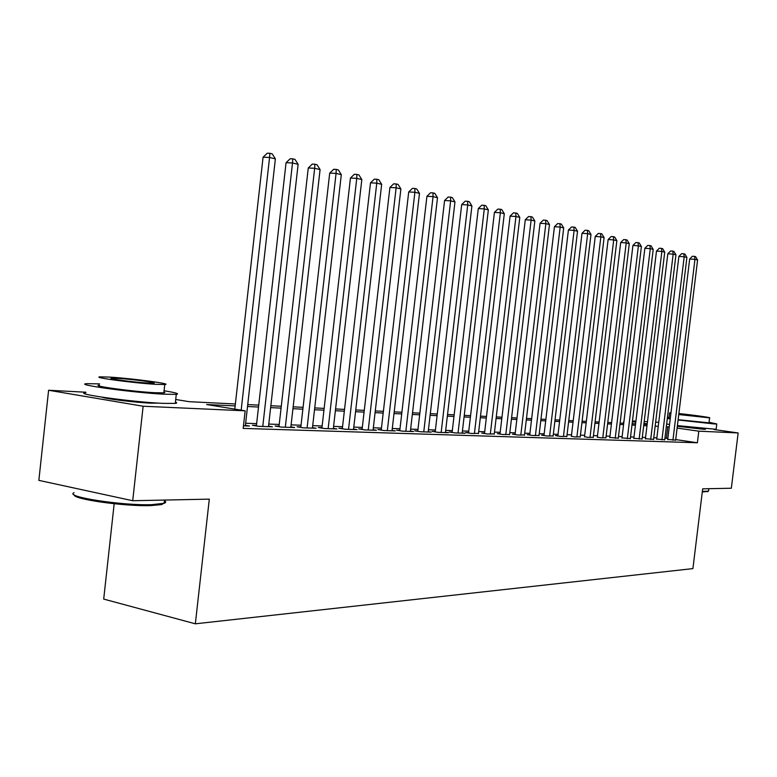 <?xml version="1.0" encoding="UTF-8"?>
<svg xmlns="http://www.w3.org/2000/svg" width="777" height="777" viewBox="0 0 777 777"><rect width="100%" height="100%" fill="white"/><g stroke="black" fill="none" stroke-linecap="round" stroke-linejoin="round"><path stroke-width="1.17" d="M704.04 428.778L705.477 429.292L703.758 429.302L677.33 426.291M158.693 403.127L150.544 403.146C135.451 402.515 105.351 398.805 102.137 397.193M114.18 503.749L103.7 599.086L195.348 623.814L692.909 568.609L702.68 488.83L731.342 488.228L738.15 432.944L698.805 431.177L677.117 428.088M195.348 623.814L209.304 499.135L132.712 500.728L38.85 480.371L48.601 390.258L85.878 392.22M623.28 423.242L624.077 420.503M632.468 420.949L635.916 421.134M644.201 421.561L647.464 421.736M655.642 422.164L658.741 422.329M667.725 439.471L675.65 440.112M656.701 439.092L664.733 439.743M645.415 438.704L653.554 439.364M633.838 438.315L642.093 438.976M621.969 437.907L630.341 438.568M609.809 437.49L618.288 438.16M597.319 437.062L600.553 437.81L605.934 437.733M584.518 436.625L587.733 437.373L593.249 437.305M571.367 436.179L574.562 436.936L580.234 436.859M557.867 435.712L555.468 435.635L561.043 436.48L566.87 436.402M543.997 435.237L541.53 435.149L547.154 436.014L553.137 435.926M529.749 434.751L527.214 434.664L532.876 435.538L539.024 435.45M515.093 434.246L512.49 434.158L518.201 435.042L524.524 434.945M500.029 433.731L497.348 433.644L503.107 434.537L509.605 434.44M484.527 433.207L481.769 433.11L487.567 434.013L494.269 433.916M468.58 432.653L465.734 432.556L471.581 433.479L478.477 433.372M452.146 432.099L449.223 431.993L455.118 432.925L465.054 433.255L462.218 432.808M435.227 431.517L432.216 431.41L438.15 432.352L448.387 432.702L445.464 432.235M417.793 430.914L414.685 430.817L420.668 431.769L431.225 432.119L428.205 431.643M399.815 430.303L396.61 430.196L402.632 431.167L413.519 431.526L410.411 431.031M381.264 429.671L377.962 429.555L384.032 430.536L395.27 430.914L392.055 430.4M362.131 429.011L358.721 428.894L364.831 429.895L376.427 430.283L373.115 429.749M342.366 428.341L338.84 428.214L345.007 429.225L356.983 429.632L353.564 429.069M321.95 427.641L318.308 427.515L324.514 428.545L336.888 428.953L333.362 428.38M300.854 426.913L297.086 426.787L303.331 427.826L316.132 428.263L312.48 427.651M279.021 426.175L275.126 426.039L281.42 427.097L294.658 427.535L290.88 426.903M256.439 425.398L252.408 425.262L258.741 426.33L272.445 426.796L268.541 426.136M235.159 405.915L206.643 404.535L245.163 410.819L243.182 428.399L697.387 442.764L675.718 439.578M667.851 438.432L664.927 438.16M656.856 437.878L653.748 437.762M645.561 437.47L642.288 437.354M633.993 437.062L630.535 436.936M622.124 436.645L618.492 436.509M609.955 436.208L606.138 436.072M597.474 435.761L593.453 435.625M584.673 435.305L580.438 435.159M571.522 434.838L567.074 434.683M558.022 434.362L553.341 434.197M544.162 433.867L539.238 433.692M529.914 433.362L524.737 433.177M515.258 432.838L509.819 432.643M500.194 432.303L494.473 432.099M484.702 431.759L478.69 431.546M468.745 431.186L462.432 430.963M452.321 430.604L445.687 430.371M435.402 430.002L428.428 429.759M417.968 429.38L410.635 429.118M399.99 428.739L392.278 428.467M381.449 428.088L373.339 427.797M362.315 427.408L353.788 427.097M342.56 426.699L333.586 426.379M322.144 425.981L312.704 425.641M301.039 425.223L291.113 424.873M279.225 424.446L268.774 424.077M256.643 423.65L245.639 423.251M243.473 425.815L249.446 426.019L245.406 425.33M132.712 500.728L143.133 406.235L48.601 390.258M714.092 429.555L738.15 432.944M697.387 442.764L698.805 431.177M245.163 410.819L143.133 406.235M669.25 426.971L666.316 426.699M658.255 426.311L655.157 426.155M646.979 425.767L643.706 425.602M635.421 425.204L631.973 425.038M623.572 424.63L619.949 424.456M611.421 424.048L607.604 423.863M598.96 423.446L594.939 423.251M586.169 422.834L581.934 422.63M573.038 422.202L568.589 421.989M559.557 421.552L554.875 421.319M545.707 420.881L540.782 420.648M531.468 420.192L526.301 419.949M516.841 419.493L511.412 419.23M501.796 418.764L496.085 418.492M486.315 418.016L480.312 417.725M470.386 417.249L464.073 416.948M453.982 416.462L447.348 416.142M437.082 415.646L430.108 415.306M419.667 414.801L412.334 414.452M401.709 413.937L394.007 413.568M383.187 413.043L375.087 412.655M364.073 412.131L355.555 411.713M344.337 411.179L335.373 410.742M323.941 410.188L314.52 409.741M302.865 409.178L292.948 408.702M281.07 408.129L270.629 407.624M258.508 407.041L247.523 406.507M647.212 423.844L643.978 423.378M635.78 422.212L632.381 421.726M175.709 399.495L189.141 401.68L235.373 403.982M247.737 404.594L258.722 405.138M270.843 405.74L281.284 406.254M293.162 406.847L303.079 407.342M314.724 407.915L324.155 408.391M335.577 408.955L344.541 409.401M355.759 409.955L364.277 410.382M375.291 410.926L383.382 411.324M394.201 411.868L401.903 412.247M412.529 412.772L419.862 413.141M430.303 413.655L437.276 414.005M447.533 414.51L454.166 414.84M464.257 415.345L470.571 415.656M480.497 416.151L486.499 416.453M496.27 416.928L501.981 417.22M511.587 417.696L517.026 417.968M526.485 418.434L531.653 418.686M540.967 419.153L545.881 419.395M555.05 419.852L559.731 420.085M568.764 420.532L573.212 420.755M582.109 421.192L586.334 421.406M595.104 421.843L599.125 422.037M607.769 422.465L611.586 422.659M620.114 423.086L623.737 423.261M632.138 423.679L635.586 423.853M643.871 424.261L647.144 424.427M666.394 438.218L667.783 426.767M241.171 410.169L269.57 157.478L275.379 158.867L245.338 425.883M234.79 409.129L263.073 157.197L269.57 157.478L269.872 153.292L272.203 153.856L275.379 158.867M263.073 157.197L267.278 153.186L269.872 153.292M164.277 502.496L161.927 504.555L150.864 505.594C124.844 506.546 72.523 499.184 74.301 494.881M74.106 492.725C63.588 496.658 122.115 505.749 151.768 504.671L164.19 503.282C166.084 502.583 166.181 501.728 164.481 500.699M99.573 383.887L86.81 383.663C72.562 384.382 133.197 392.696 163.996 394.192L176.282 394.366C179.905 393.861 175.835 392.657 164.073 390.763M85.82 392.686C71.562 393.638 132.158 402.078 162.976 403.36L175.272 403.399C177.117 403.166 177.166 402.739 175.417 402.136M163.937 392.016L164.879 392.54L163.84 392.851L154.856 392.715C132.653 391.618 89.365 385.683 99.437 385.149M110.043 377.127L100.34 376.845C90.287 377.224 133.595 383.08 155.788 384.314L164.763 384.537C173.922 384.061 132.381 378.457 110.043 377.127M147.504 383.012L153.37 383.168C159.372 382.867 132.401 379.225 118.026 378.38L111.859 378.205C105.478 378.457 133.178 382.206 147.504 383.012M707.983 491.423L702.301 491.958M702.369 491.375L708.333 491.151L708.595 490.627M667.326 418.424L670.23 418.881M678.098 419.998L714.092 423.931L716.782 423.96L709.051 422.27M666.647 424.009L669.551 424.475M677.418 425.621L716.122 429.302M708.983 422.824L678.136 419.706M670.289 418.434L668.978 417.948L669.58 413.005M670.959 412.878L669.599 412.869L670.91 413.325M678.768 414.559L709.595 417.861C712.043 417.667 692.113 414.879 678.884 413.549M678.797 414.267L702.457 416.967L678.855 413.84M669.046 417.395L667.472 417.259M262.772 426.466L292.511 162.976L298.125 164.316L268.483 426.66M256.381 425.932L286.062 162.684L292.511 162.976L292.764 158.848L295.007 159.392L298.125 164.316M286.062 162.684L290.19 158.741L292.764 158.848M285.314 427.224L314.666 168.279L320.085 169.58L290.821 427.408M278.972 426.68L308.265 167.978L314.666 168.279L314.87 164.219L317.035 164.743L320.085 169.58M308.265 167.978L312.305 164.102L314.87 164.219M307.09 427.952L336.072 173.407L341.307 174.66L312.422 428.137M300.796 427.408L329.71 173.096L336.072 173.407L336.227 169.405L338.325 169.91L341.307 174.66M329.71 173.096L333.683 169.279L336.227 169.405M328.147 428.661L356.76 178.36L361.829 179.574L333.304 428.836M321.901 428.108L350.446 178.04L356.76 178.36L356.866 174.417L358.896 174.903L361.829 179.574M350.446 178.04L354.351 174.291L356.866 174.417M348.523 429.351L376.767 183.158L381.672 184.334L353.506 429.516M342.317 428.787L370.503 182.828L376.767 183.158L376.835 179.264L378.797 179.74L381.672 184.334M370.503 182.828L374.339 179.137L376.835 179.264M368.24 430.011L396.134 187.801L400.883 188.937L373.067 430.167M362.082 429.448L389.918 187.461L396.134 187.801L396.163 183.955L398.067 184.421L400.883 188.937M389.918 187.461L393.677 183.828L396.163 183.955M387.334 430.652L414.889 192.288L419.483 193.386L392.016 430.808M381.225 430.079L408.712 191.948L414.889 192.288L414.879 188.5L416.715 188.947L419.483 193.386M408.712 191.948L412.412 188.364L414.879 188.5M405.837 431.274L433.051 196.639L437.5 197.708L410.363 431.42M399.767 430.701L426.923 196.29L433.051 196.639L433.003 192.9L434.79 193.337L437.5 197.708M426.923 196.29L430.555 192.764L433.003 192.9M423.766 431.876L450.65 200.855L454.972 201.894L428.166 432.022M417.744 431.303L444.58 200.505L450.65 200.855L450.582 197.164L452.311 197.591L454.972 201.894M444.58 200.505L448.154 197.028L450.582 197.164M441.161 432.459L467.725 204.943L471.911 205.944L445.425 432.595M435.188 431.886L461.693 204.584L467.725 204.943L467.618 201.301L469.298 201.709L471.911 205.944M461.693 204.584L465.209 201.165L467.618 201.301M458.032 433.022L484.285 208.916L488.344 209.887L462.169 433.158M452.107 432.449L478.302 208.547L484.285 208.916L484.149 205.322L485.78 205.711L488.344 209.887M478.302 208.547L481.759 205.177L484.149 205.322M474.417 433.576L500.359 212.762L504.302 213.704L478.438 433.712M468.531 433.003L494.425 212.393L500.359 212.762L500.194 209.217L501.777 209.596L504.302 213.704M494.425 212.393L497.824 209.071L500.194 209.217M490.316 434.11L515.957 216.501L519.794 217.414L494.23 434.236M484.489 433.537L510.081 216.132L515.957 216.501L515.782 212.995L517.307 213.374L519.794 217.414M510.081 216.132L513.422 212.849L515.782 212.995M505.778 434.625L531.118 220.134L534.848 221.027L509.576 434.751M499.99 434.052L525.281 219.755L531.118 220.134L530.914 216.676L532.4 217.036L534.848 221.027M525.281 219.755L528.583 216.53L530.914 216.676M520.794 435.13L545.852 223.659L549.475 224.524L524.485 435.256M515.054 434.557L540.064 223.281L545.852 223.659L545.629 220.25L547.076 220.6L549.475 224.524M540.064 223.281L543.308 220.095L545.629 220.25M535.402 435.615L560.178 227.088L563.694 227.933L538.995 435.742M529.71 435.052L554.438 226.709L560.178 227.088L559.926 223.718L561.334 224.058L563.694 227.933M554.438 226.709L557.633 223.572L559.926 223.718M549.611 436.101L574.106 230.429L577.534 231.255L553.098 436.218M543.958 435.528L568.414 230.041L574.106 230.429L573.844 227.098L575.213 227.428L577.534 231.255M568.414 230.041L571.561 226.942L573.844 227.098M563.432 436.557L587.665 233.673L590.996 234.479L566.831 436.674M557.828 435.994L582.012 233.294L587.665 233.673L587.373 230.38L588.713 230.711L590.996 234.479M582.012 233.294L585.12 230.235L587.373 230.38M576.893 437.014L600.854 236.839L604.098 237.616L580.205 437.121M571.338 436.441L595.25 236.451L600.854 236.839L600.553 233.586L601.845 233.896L604.098 237.616M595.25 236.451L598.309 233.43L600.553 233.586M589.996 437.451L613.704 239.918L616.86 240.666L593.22 437.558M584.479 436.888L608.138 239.52L613.704 239.918L613.383 236.694L614.646 237.004L616.86 240.666M608.138 239.52L611.159 236.548L613.383 236.694M602.767 437.878L626.213 242.91L629.292 243.648L605.905 437.985M597.29 437.315L620.697 242.521L626.213 242.91L625.873 239.734L627.107 240.035L629.292 243.648M620.697 242.521L623.669 239.578L625.873 239.734M615.199 438.296L638.403 245.833L641.404 246.552L618.259 438.403M609.77 437.733L632.934 245.435L638.403 245.833L638.053 242.686L639.257 242.978L641.404 246.552M632.934 245.435L635.868 242.531L638.053 242.686M627.33 438.704L650.281 248.679L653.204 249.378L630.312 438.801M621.94 438.141L644.861 248.281L650.281 248.679L649.922 245.571L651.087 245.853L653.204 249.378M644.861 248.281L647.746 245.415L649.922 245.571M639.15 439.102L661.868 251.457L664.723 252.137L642.064 439.199M633.809 438.539L656.487 251.058L661.868 251.457L661.489 248.378L662.635 248.659L664.723 252.137M656.487 251.058L659.343 248.222L661.489 248.378M650.689 439.491L673.164 254.157L675.951 254.827L653.525 439.588M645.386 438.937L667.822 253.758L673.164 254.157L672.775 251.117L673.892 251.389L675.951 254.827M667.822 253.758L670.638 250.961L672.775 251.117M661.936 439.869L684.187 256.798L686.907 257.449L664.704 439.957M656.682 439.316L678.894 256.4L684.187 256.798L683.789 253.797L684.877 254.06L686.907 257.449M678.894 256.4L681.672 253.642L683.789 253.797M672.921 440.238L694.949 259.372L697.591 260.013L675.621 440.326M667.705 439.685L689.685 258.984L694.949 259.372L694.531 256.4L695.6 256.663L697.591 260.013M689.685 258.984L692.433 256.245L694.531 256.4M164.549 500.067L164.19 503.282M111.801 378.71L111.859 378.205M163.84 392.851L164.763 384.537M176.282 394.366L175.272 403.399M161.927 504.555L163.092 503.613M703.282 428.71L703.214 429.273M708.838 488.694L708.546 491.074M708.964 422.97L709.595 417.861M716.782 423.96L716.093 429.516M707.585 491.724L708.333 491.151"/></g></svg>
